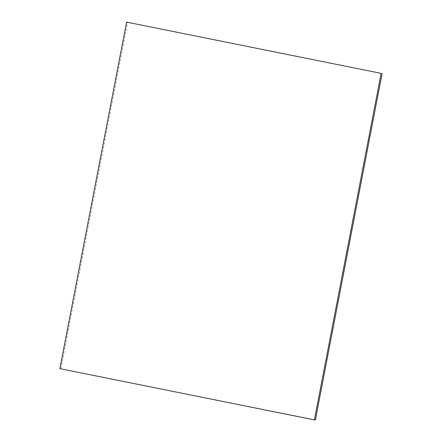 <?xml version="1.0" encoding="UTF-8"?>
<svg xmlns="http://www.w3.org/2000/svg" width="442" height="442" viewBox="0 0 442 442"><rect width="100%" height="100%" fill="white"/><g stroke="black" fill="none" stroke-linecap="round" stroke-linejoin="round"><path stroke-width="0.33" stroke-dasharray="2.21 1.66" d="M315.4 419.889L59.869 368.645M60.869 368.634L127.6 22.1"/><path stroke-width="0.66" d="M126.6 22.111L381.131 73.366L314.4 419.9L59.869 368.645L126.6 22.111L381.131 73.366M382.131 73.355L315.4 419.889L314.4 419.9"/></g></svg>
